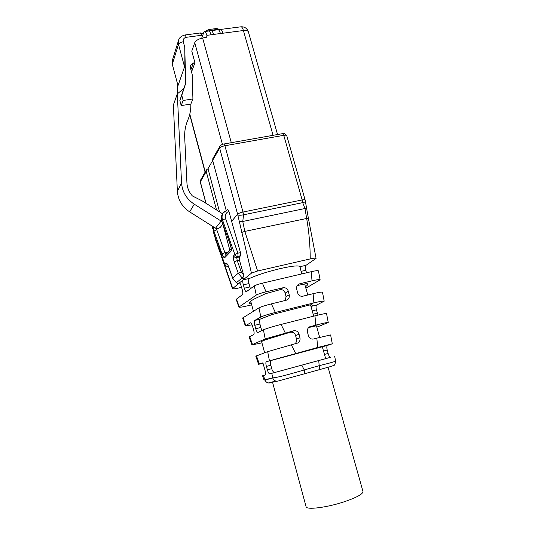 <?xml version="1.0" encoding="UTF-8"?>
<svg xmlns="http://www.w3.org/2000/svg" width="535" height="535" viewBox="0 0 535 535"><rect width="100%" height="100%" fill="white"/><g stroke="black" fill="none" stroke-linecap="round" stroke-linejoin="round"><path stroke-width="0.8" d="M229.876 250.38L222.848 224.138L220.346 227.261L218.24 228.712L215.545 228.204L189.644 211.86C182.127 206.811 178.035 199.97 177.373 191.336L173.36 105.007L177.306 93.886L181.552 182.97C182.254 191.884 186.494 198.96 194.272 204.203L221.925 221.557M177.553 93.685L177.299 83.54M212.716 160.5L207.995 168.726L206.376 169.943L206.242 171.501L216.535 209.974M191.517 71.984L194.941 62.796L193.376 63.023L190.353 65.477L190.326 67.564L192.185 74.459L192.914 98.948L183.144 100.48L181.198 105.596L179.86 100.56L183.766 88.556L177.306 93.886M208.61 31.03L204.658 31.545C205.427 31.692 206.156 32.963 206.844 35.35L207.065 36.153L206.316 37.336L202.618 38.018C198.465 38.968 195.843 40.513 194.76 42.673L191.777 51.119L194.941 62.796M178.001 85.66L172.29 64.233L178.001 85.66L184.548 66.868C184.916 66.607 184.983 60.047 184.736 47.174L185.739 83.199L181.78 95.37L183.144 100.48M222.553 213.786L202.471 201.053L192.373 195.93C189.049 192.152 187.237 187.859 186.942 183.05L184.702 137.448C184.468 132.259 185.184 127.29 186.855 122.542L188.674 117.914C190.239 113.467 190.962 108.852 190.828 104.071L192.914 98.948M190.828 104.071L181.198 105.596M179.86 100.56L181.78 95.37M183.766 88.556L185.739 83.199M217.946 29.759L218.16 29.733C218.962 29.873 219.711 31.13 220.407 33.504L222.901 33.23C222.212 30.856 221.457 29.599 220.647 29.458L220.427 29.485M213.512 34.421C212.816 32.033 212.081 30.769 211.298 30.629L208.824 31.003C209.6 31.15 210.335 32.414 211.024 34.802L220.407 33.504M204.658 31.545L203.802 32.428L201.675 38.226M207.995 168.726L219.564 211.893M226.044 254.392L224.921 252.687L222.058 253.971L213.933 231.08L216.762 229.749L224.921 252.687L228.405 251.918M226.091 210.148L212.662 160.313L212.963 158.4M212.662 160.313L219.664 148.115C220.48 147.098 222.226 146.309 224.894 145.747L242.977 212.054C240.282 212.669 238.49 213.385 237.6 214.187L231.628 221.363L228.913 211.298L227.749 209.419M216.073 240.048L215.806 240.503L214.535 235.708M231.16 249.163L231.04 251.183L224.8 257.629C224.058 257.997 223.148 256.78 222.058 253.971M231.04 251.183C231.622 250.019 231.414 247.966 230.411 245.01L221.838 220.995L230.411 245.01M233.608 255.797C233.013 256.793 233.213 258.826 234.216 261.896L237.232 260.578L236.724 257.569C235.273 257.763 234.23 257.168 233.608 255.797L234.878 254.54C235.507 255.917 236.557 256.512 238.022 256.325L237.935 253.182L234.878 254.54L222.56 220.072L225.569 218.641L237.935 253.182L240.509 252.614L231.628 221.363M227.81 264.892L228.773 267.092C227.663 264.236 226.74 262.986 225.991 263.347L224.794 264.604C225.349 265.855 226.318 266.397 227.683 266.223L228.151 265.841M236.376 282.748L238.316 283.797L232.498 288.706C232.966 289.067 235.012 288.833 238.65 288.011L241.579 287.322M215.063 237.199L232.698 288.352M306.501 272.81L305.819 270.262C305.211 267.701 305.284 266.049 306.04 265.3L316.071 258.385C315.77 257.944 313.824 258.117 310.233 258.913L257.609 270.998L251.45 273.151L238.316 283.797L236.47 282.694L232.611 278.16L236.35 282.734L242.174 277.993L244.067 279.13L243.826 275.625L239.426 260.084L239.312 256.994L240.623 255.743L240.509 252.614M251.45 273.151L237.6 214.187L219.664 148.115L219.798 146.429C220.467 145.239 221.831 144.43 223.891 143.995L223.797 144.009M310.233 258.913C310.186 245.037 308.983 231.488 306.629 218.26L304.97 208.51L302.696 202.638L302.175 199.936L242.977 212.054L243.545 214.809L242.77 221.477L244.823 231.401L257.609 270.998M241.559 232.458L244.823 231.401L308.354 218.126L305.124 199.95C304.903 199.602 303.92 199.602 302.175 199.936L283.751 135.328L282.634 133.643M297.253 285.596L305.385 283.791L307.892 283.757C308.073 284.5 307.257 285.483 305.452 286.72M305.866 288.211L320.117 279.792C319.703 279.33 317.001 279.678 312.019 280.842L299.781 283.764L298.102 284.613C296.791 285.83 296.33 287.355 296.711 289.201L297.607 292.759C298.51 295.44 300.275 296.577 302.904 296.183L313.109 293.695C318.934 292.304 322.063 291.822 322.498 292.257L322.498 292.304M248.681 278.855C256.091 275.298 266.677 271.867 280.44 268.543C292.204 265.935 298.657 265.28 299.787 266.57L299.814 266.657M322.291 346.667L325.661 358.657L269.693 373.885L330.637 357.286C329.707 357.199 328.871 355.915 328.122 353.434L327.219 350.05C326.597 347.436 326.704 345.877 327.54 345.376L332.302 343.811L317.643 347.483L316.854 338.147L330.617 334.937L332.295 343.811M308.641 327.54L315.403 325.989L317.355 325.996L316.646 326.584M316.827 327.206L328.249 322.498C327.667 322.271 323.508 323.14 315.757 325.12L309.337 326.979C307.672 328.196 307.043 329.874 307.458 332.021L308.361 335.599C309.27 338.301 311.036 339.424 313.664 338.983L316.854 338.147M318.031 315.088L316.432 309.839C315.817 307.25 315.904 305.645 316.7 305.017L324.19 301.158C323.675 300.77 320.238 301.352 313.885 302.904L313.109 293.695M313.885 302.904L275.344 312.467C268.296 314.272 263.461 315.79 260.846 317.028L254.653 320.478C254.045 321.074 254.085 322.685 254.774 325.32L255.73 328.724L260.612 327.494L259.415 320.913L260.204 319.094L272.088 314.547L309.257 305.09L311.597 304.729L312.427 305.131L311.136 306.97M249.163 336.936L253.704 334.556C254.299 334.021 254.259 332.442 253.583 329.821L252.634 326.464C251.905 324.11 251.209 322.886 250.554 322.799L245.331 325.848L252.085 324.872M265.3 375.008L262.558 375.777L265.146 375.095C265.781 374.694 265.761 373.162 265.079 370.521L262.906 362.844L258.599 364.302L263.033 363.292M242.629 318.017L258.967 307.879C261.2 306.749 265.333 305.411 271.379 303.88L286.091 300.289L287.736 299.466C289.054 298.436 289.542 296.878 289.201 294.792L288.305 291.227C287.375 288.586 285.596 287.435 282.968 287.776L266.049 291.816C261.274 293.013 258.017 294.096 256.272 295.066L254.299 285.924L246.287 291.729C245.652 291.655 244.976 290.485 244.274 288.218L243.325 284.874C242.649 282.266 242.596 280.601 243.151 279.879L248.956 278.534L248.434 281.484L250.387 288.793M251.397 303.713L250.159 303.78L249.577 303.285L250.801 301.131L253.376 299.393L265.547 293.675L279.845 289.749C282.493 289.368 284.272 290.485 285.188 293.106L286.051 296.631L285.302 300.483M327.54 345.376L271.499 360.383C270.416 361.225 270.182 362.844 270.797 365.224L271.733 368.682C272.429 371.17 273.499 372.427 274.936 372.454M260.612 327.494L262.13 330.449M261.682 341.892L261.575 341.464L264.945 339.972L290.184 332.275C292.886 331.834 294.698 332.93 295.608 335.565L296.477 339.116C296.871 341.056 296.31 342.667 294.792 343.945M299.921 267.032L300.496 266.584L300.108 267.714M256.272 295.066L238.871 307.11C239.479 307.485 242.322 307.077 247.377 305.873L251.697 304.83M249.644 302.402L250.159 303.78M238.851 307.07L236.209 299.399L242.435 294.624C242.99 293.962 242.93 292.337 242.261 289.749L241.325 286.439C240.636 284.212 239.988 283.075 239.386 283.015L239.473 283.028M236.463 299.011L239.172 306.702M254.299 285.924C255.73 285.068 258.438 284.152 262.417 283.169L311.25 271.693C315.657 270.683 318.044 270.416 318.425 270.877L320.117 279.792M262.417 283.169L266.049 291.816M312.019 280.842L311.25 271.693M271.379 303.88L275.344 312.467M249.664 336.522L252.487 344.527L251.911 344.908L261.949 342.868M242.997 317.583L245.759 325.427M260.846 317.028L258.967 307.879M255.73 328.724C256.479 331.125 257.195 332.375 257.897 332.476L263.414 329.821C266.691 328.436 272.576 326.644 281.076 324.437L314.975 315.844C322.204 314.038 326.069 313.296 326.557 313.61L326.557 313.644M258.599 364.288L255.804 356.176L267.681 351.656L297.955 342.942C299.667 341.885 300.336 340.166 299.954 337.792L299.058 334.194C298.122 331.539 296.337 330.403 293.708 330.79L265.213 338.936L263.414 329.821M265.213 338.936L252.487 344.527M317.643 347.483L266.33 361.72C265.681 362.182 265.701 363.74 266.397 366.408L267.373 369.859C268.155 372.4 268.931 373.744 269.693 373.885M315.757 325.12L314.975 315.844M291.287 344.868L295.641 353.354M281.076 324.437L285.275 332.964M362.957 491.411L362.997 491.545C362.897 494.052 356.892 497.376 344.981 501.522C327.266 507.568 305.913 510.216 306.067 506.618L272.556 382.244L277.157 381.221M276.007 381.121L272.556 382.244M263.407 375.557L264.892 379.77L264.069 380.211M264.986 380.077L272.703 377.957M256.466 355.842L259.341 364.007M269.419 360.71L267.681 351.656M269.566 382.953L270.055 382.853C267.56 383.267 265.841 382.244 264.892 379.77L272.683 377.877L271.82 373.33M331.065 366.428L278.033 381.08C275.458 381.508 273.679 380.445 272.683 377.877C273.626 377.804 275.859 377.83 289.228 374.266L319.174 365.672L318.746 360.603M301.8 365.218L304.188 369.785C304.756 372.36 304.662 373.851 303.92 374.253M335.565 361.011L335.605 361.058C336.241 361.406 323.876 364.582 319.174 365.672C319.736 368.227 319.622 369.718 318.84 370.133M194.272 204.203L189.644 211.86M215.545 228.204L221.055 221.149M205.246 171.916L189.798 114.115M194.76 42.673L222.446 144.37M231.307 142.684L202.618 38.018M184.736 47.174L183.271 41.75C182.883 39.343 183.9 37.858 186.327 37.289L201.829 35.25L202.23 36.708M190.908 69.717L193.376 63.023M187.444 120.984L187.765 120.221M181.552 182.97L177.373 191.336M186.327 37.289L185.063 34.969C181.245 35.945 179.044 37.818 178.476 40.58L178.503 44.365L172.29 64.233L172.41 60.181M222.901 33.23L243.412 30.515C246.207 30.221 247.872 30.669 248.4 31.866C247.11 28.355 244.662 26.663 241.058 26.79C241.927 26.924 242.709 28.168 243.412 30.515L273.071 135.328M240.824 26.824L211.084 30.655M206.844 35.35L211.024 34.802M210.482 30.742L209.773 29.405M207.567 31.164L210.369 30.334L217.21 29.438L217.324 29.84M200.404 32.956L201.829 35.25L202.772 35.223M203.133 34.24C203.447 33.926 202.578 33.491 200.525 32.943L184.956 34.982M184.548 66.868L178.503 44.365C179.145 43.081 180.73 42.211 183.271 41.75M216.608 28.515L217.21 29.438L219.571 29.579M205.901 203.233L200.284 182.101L200.625 180.021M206.062 203.333L200.337 181.8L206.242 171.501M216.488 228.632L216.762 229.749M282.62 133.643C283.309 132.8 284.687 133.476 286.753 135.663C286.492 135.161 285.489 135.054 283.751 135.328L224.894 145.747L223.904 143.995L282.507 133.663M212.094 226.031L212.783 228.619M213.565 226.96L213.933 231.08L213.278 231.909L213.191 226.72M228.258 266.069L227.816 266.169C226.425 266.35 225.436 265.795 224.847 264.484L213.278 231.909L224.794 264.604M221.784 221.169C220.928 218.594 221.156 216.18 222.473 213.92C221.209 216.12 220.995 218.481 221.838 220.995L222.56 220.072C221.717 217.544 221.931 215.17 223.195 212.963L223.329 212.756M239.426 260.084L237.232 260.578L241.278 271.9L238.249 273.204L234.216 261.896M243.826 275.625L242.174 277.993L238.249 273.204L232.672 278.053L228.773 267.092M225.991 263.347L227.689 264.986M241.278 271.9L243.666 275.023M239.312 256.994L236.724 257.569L238.022 256.325L240.623 255.743M228.913 211.298C225.79 212.749 224.68 215.197 225.569 218.641M224.406 211.432L223.195 212.963L227.836 209.392M224.8 257.629L225.101 255.382M225.108 255.362L231.16 249.042M237.781 214.996C238.938 215.391 240.857 215.331 243.545 214.809L302.696 202.638C304.388 202.297 305.298 201.916 305.411 201.481M216.1 240.917L217.852 246.234M220.895 254.687L217.926 246.695M299.781 283.764L297.667 285.041M305.819 270.262L301.131 271.352M310.514 326.464L309.491 326.885M313.176 314.212L317.322 313.162M316.432 309.839L312.239 310.888M316.7 305.017L311.397 306.341M306.04 265.3L300.496 266.584M248.762 283.603L243.325 284.874M244.274 288.218L249.664 286.954M279.845 289.749L282.968 287.776M259.689 324.09L254.774 325.32M260.204 319.094L254.653 320.478M290.184 332.275L293.708 330.79M270.797 365.224L266.397 366.408M271.767 360.269L266.33 361.72M267.373 369.859L271.733 368.682M269.767 373.871L275.097 372.42M330.637 357.286L325.654 358.644L330.737 357.273M324.471 354.424L328.122 353.434M327.219 350.05L323.521 351.047M269.265 382.986L275.685 381.034M296.477 339.116L299.954 337.792M299.058 334.194L295.608 335.565M286.051 296.631L289.201 294.792M288.305 291.227L285.188 293.106M239.312 221.57L242.77 221.477L304.97 208.51L306.595 207.801M205.092 172.19L189.691 114.557M172.283 64.708L172.277 60.622L178.476 40.58M277.551 134.539L248.4 31.866M220.059 29.525L216.662 28.509L209.827 29.398C208.229 29.626 206.918 30.288 205.875 31.384M200.284 182.101L200.464 180.302L206.376 169.943M212.796 158.694L219.798 146.429M212.756 229.027L211.934 225.93M228.271 266.089L227.763 266.203M231.334 248.875L230.358 245.157M305.124 199.95L286.753 135.663M216.18 241.586L215.806 240.503M220.861 254.861L232.484 288.673M299.787 266.57L301.847 273.9M304.669 283.945L307.772 294.992M310.534 304.823L313.717 316.158M316.452 325.882L319.689 337.411M250.721 301.198L253.429 311.25M261.568 341.464L264.624 352.799M249.156 336.923L251.898 344.874M242.629 317.997L245.318 325.802M328.243 322.485L326.551 313.61M362.997 491.545L328.055 367.197M268.563 382.973L275.665 381.027M262.565 375.777L264.083 380.164M331.586 366.241C333.679 364.984 334.716 367.057 335.605 361.058M334.663 356.236L335.579 361.065M297.955 342.935L296.189 343.577M322.491 292.257L324.183 301.145M287.736 299.466L286.492 300.168M308.354 218.126L316.078 258.385M228.712 267.206L232.611 278.16M213.238 232.056L213.177 226.713"/></g></svg>
